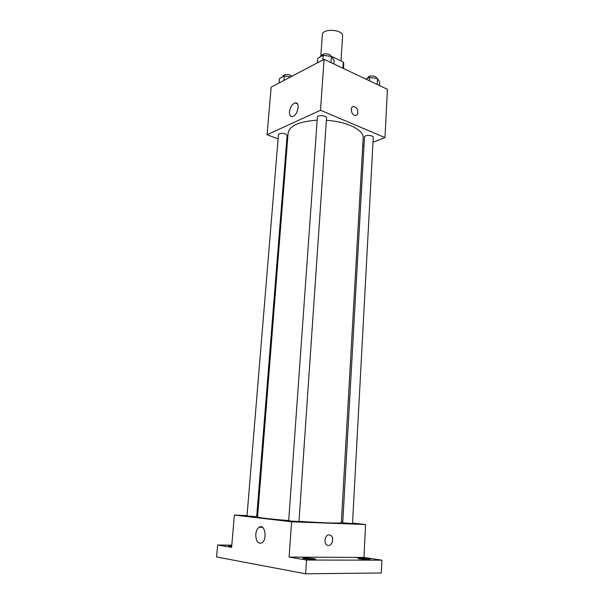 <?xml version="1.0" encoding="UTF-8"?>
<svg xmlns="http://www.w3.org/2000/svg" width="604" height="604" viewBox="0 0 604 604"><rect width="100%" height="100%" fill="white"/><g stroke="black" fill="none" stroke-linecap="round" stroke-linejoin="round"><path stroke-width="0.91" d="M340.988 60.936L342.596 36.164C343.578 29.46 322.264 28.011 322.325 34.783L320.777 56.557M317.387 62.839L317.576 61.6M332.328 57.765L332.389 56.814L331.634 56.738M332.389 56.814L343.298 62.046L343.774 64.001L343.487 68.501M317.47 61.653L317.334 62.861M342.906 68.222L343.298 62.046M278.104 138.935L267.066 134.715L271.151 87.15L324.084 59.313L387.421 89.294L384.997 137.599L373.008 142.219M363.993 145.692L362.71 146.183M298.995 521.32C322.06 522.921 341.924 523.517 341.336 522.679L363.178 137.984C364.174 130.139 346.93 121.487 326.371 120.324M317.168 120.188C299.342 121.419 289.663 125.64 288.123 132.872L257.553 516.971C258.55 517.771 268.939 518.972 288.712 520.572M267.066 134.715L320.505 110.26L384.997 137.599M287.361 142.469L286.583 142.174M326.538 117.923C326.938 115.447 317.319 114.768 317.372 117.274L288.689 520.867L298.98 521.569L326.538 117.923M373.264 137.395C373.612 135.13 364.386 134.707 364.484 136.995L342.725 522.883L352.517 523.57L373.264 137.395M285.443 133.914L287.119 135.485L256.685 516.639L247.006 516.005L278.452 134.7C279.463 133.212 281.796 132.956 285.443 133.914M320.505 110.26L324.084 59.313M289.467 111.755C290.237 106.999 292.162 104.047 295.228 102.907C300.611 101.683 297.727 115.862 292.457 116.474C290.35 116.602 289.354 115.032 289.467 111.755M354.805 106.825C358.602 108.282 358.897 116.043 355.122 115.379C350.932 115.085 349.701 105.911 353.936 106.583L354.805 106.825C358.595 108.282 358.889 116.051 355.122 115.379C350.932 115.085 349.701 105.919 353.936 106.591L354.805 106.825M247.044 515.582L234.39 515.061L291.589 521.796L365.579 524.521L352.54 523.087M342.77 522.015L341.381 521.864M257.629 516.012L256.745 515.975M231.8 545.193L217.651 544.989L216.579 556.964L305.624 573.8L381.305 572.977L381.887 560.18L363.925 557.432L365.579 524.521M217.651 544.989L231.611 547.352L234.39 515.061M305.624 573.8L306.53 560.044L381.887 560.18M291.589 521.796L289.112 557.092L306.53 560.044M255.786 534.404C256.149 530.908 257.289 528.508 259.207 527.224C264.922 523.374 267.693 539.765 261.781 542.943C257.908 544.008 255.915 541.161 255.786 534.404M289.112 557.092L363.925 557.432M329.18 534.842L330.962 535.521C335.258 538.625 330.796 548.417 326.696 544.785C323.367 542.369 325.36 534.48 329.18 534.842L330.962 535.521C335.258 538.625 330.796 548.417 326.696 544.785M359.493 558.851L357.885 558.421C357.644 557.809 370.35 558.753 370.048 559.319C368.357 559.651 364.839 559.5 359.493 558.851M304.197 558.677L302.778 558.255C302.529 557.583 315.884 558.504 315.552 559.138C313.612 559.531 309.822 559.38 304.197 558.677M231.694 546.409L228.591 545.85L231.755 545.684M279.108 82.959L279.478 78.528L284.303 75.961L290.705 76.867M283.933 80.43L284.303 75.961M291.687 76.353C290.811 74.073 283.238 73.847 283.291 76.096L283.253 76.519M317.485 62.786L317.825 58.127L323.2 55.266L331.445 56.466L334.178 60.498L333.944 63.986M331.03 62.605L331.445 56.466M322.868 59.955L323.2 55.266M330.735 56.361L330.735 56.353C331.158 53.514 321.721 52.842 321.751 55.711L321.728 56.051M365.986 79.147L369.671 77.418L377.485 78.535L379.712 82.204L379.538 85.564M377.168 84.447L377.485 78.535M369.482 80.8L369.671 77.418M376.435 78.384L376.451 78.127C376.805 75.523 367.753 75.145 367.828 77.765L367.791 78.301M297.432 103.835L295.228 102.907M262.4 527.322L259.207 527.224"/></g></svg>
